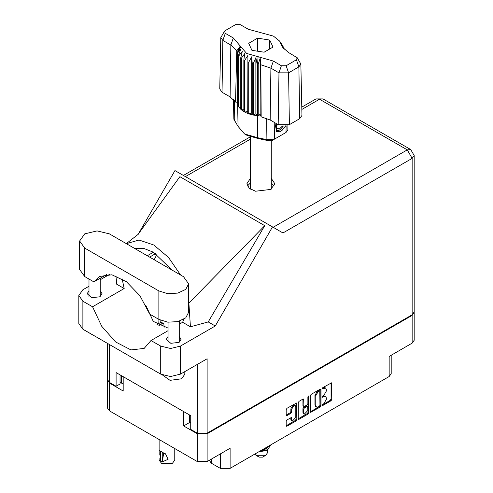 <?xml version="1.0" encoding="UTF-8"?>
<svg xmlns="http://www.w3.org/2000/svg" width="493" height="493" viewBox="0 0 493 493"><rect width="100%" height="100%" fill="white"/><g stroke="black" fill="none" stroke-linecap="round" stroke-linejoin="round"><path stroke-width="0.74" d="M295.19 405.511L294.401 405.055L292.934 405.197L290.858 408.796L291.646 409.252L293.723 405.653L295.19 405.511L295.8 406.854L295.8 417.472L292.257 421.213L291.418 417.596L286.951 419.913L286.174 421.256L286.174 425.779L286.402 426.285L286.951 426.229L296.108 420.942L296.885 419.598L296.657 402.966L286.951 408.309L286.174 409.652L286.174 415.118L286.402 415.624L286.951 415.568L290.87 413.307L291.646 411.957L291.646 409.252M308.408 395.922L308.951 396.236L308.408 395.922L307.866 396.859L307.866 403.675L307.09 405.018L303.941 406.571L303.713 399.527L303.485 399.028L302.936 399.077L303.713 399.527M211.275 459.131L211.275 463.143L220.297 468.35L220.297 453.924M310.307 395.719L310.535 412.351L320.24 407.008L321.017 405.665L321.017 389.538L320.789 389.032L320.24 389.088L311.083 394.375L310.307 395.719M323.889 403.65L322.823 404.266L322.44 405.56L322.823 405.517L331.068 400.76L331.844 399.416L331.616 382.784L322.823 387.597L322.44 388.891L325.645 388.065L326.372 389.673L326.372 391.017L323.889 395.318L322.823 395.934L322.44 397.222L325.645 396.397L326.372 398.005L326.372 399.348L323.889 403.65M308.174 413.978L299.017 419.266L298.468 419.315L298.24 418.797L307.385 413.522L308.174 413.978L308.951 412.635L308.951 396.236M299.017 419.266L298.24 418.816L298.24 402.689L299.017 401.339L302.936 399.077M189.7 415.081L189.7 422.433L183.655 425.921L197.292 433.797L207.097 433.797L207.097 461.547L230.102 448.266L230.102 468.35L389.162 376.516L389.162 356.433L412.166 343.153L412.166 315.403L414.175 312.248M207.097 433.797L412.166 315.403M391.189 355.262L391.189 373.688L389.162 376.516M230.102 468.35L220.297 468.35M209.334 460.252L211.275 463.143M107.529 379.986L109.538 383.135L123.176 391.004L123.176 376.677L183.655 411.593L183.655 425.921M207.097 461.547L197.292 461.547L109.538 410.885L107.505 408.056L107.505 380.306M325.645 396.397L324.856 395.941L323.1 396.113L323.889 396.569M322.336 396.551L323.1 396.113M325.645 388.065L324.856 387.609L323.1 387.781L323.889 388.237M322.336 388.219L323.1 387.781M322.336 404.889L330.279 400.304L331.056 398.96L331.056 382.845M311.083 412.296L310.307 411.834L319.452 406.552L320.228 405.209L320.228 389.094L321.017 389.538M319.39 406.25L319.932 405.308L319.772 390.795L318.262 391.485L315.779 395.787L315.779 405.462L316.506 407.07L318.262 406.898L319.39 406.25M319.772 390.795L318.595 390.382L319.39 390.838M316.506 407.07L315.717 406.614L314.99 405.006L314.99 395.331L317.474 391.029L318.595 390.382M302.924 399.09L302.924 405.61L303.941 406.571M308.162 396.132L308.162 412.179L308.951 412.635M303.713 412.857L304.323 414.2L307.866 410.459L307.638 406.214L304.489 407.773L303.713 409.116L303.713 412.857L302.924 412.401L303.534 413.744L304.323 414.2M307.638 406.214L306.301 405.813L307.09 406.269M302.924 412.401L302.924 408.66L303.7 407.317L306.301 405.813M307.385 413.522L308.162 412.179M292.257 421.213L291.462 420.757L290.858 419.414L290.858 417.657L291.646 418.101M286.951 415.568L286.174 415.1L290.081 412.851L290.858 411.501L290.858 408.796M286.951 426.229L286.174 425.767L295.319 420.486L296.096 419.142L296.096 403.027L296.885 403.471M189.7 422.433L190.729 423.025M121.672 375.808L121.672 383.16L123.176 384.022M121.672 383.16L120.052 381.681M414.2 312.568L414.2 340.324L412.166 343.153M109.378 233.879L97.047 230.927L84.716 233.879L79.607 240.997L84.716 248.121L158.869 290.932L167.799 293.686L177.874 293.113L185.707 289.409L188.646 283.814L183.538 276.69L109.378 233.879M184.832 371.611L184.832 374.23L181.56 378.797L170.036 380.343L162.561 375.05M92.832 334.963L83.557 329.607M168.064 336.528L166.221 339.363L170.806 343.325L178.91 342.395L181.085 339.363L179.242 336.528M89.005 290.888L87.162 293.717L91.753 297.686L99.851 296.755L102.033 293.717L100.184 290.888M250.401 178.411L246.876 183.766L249.23 188.246L255.503 191.216L270.737 189.466L274.829 183.766L271.304 178.411M271.304 182.971L274.256 186.046M79.607 240.997L79.607 269.48L84.716 276.604L93.88 281.891L99.432 276.437L111.886 274.774L126.454 281.749L140.03 295.874L149.706 314.121L158.869 319.415L167.799 322.169L177.874 321.596L185.707 317.886L188.646 312.297L188.646 283.814M412.166 314.762L412.166 158.389L414.2 155.554L414.2 311.933L412.166 314.762L207.097 433.156L207.097 358.762L180.45 374.144L170.572 376.504L160.687 374.144L82.898 329.232L78.8 323.525L78.8 295.498L82.898 301.205L82.898 329.232M78.8 295.498L82.898 289.792L89.005 286.267M100.184 279.808L109.508 274.428M116.946 276.29L116.397 284.03L124.199 288.534L92.573 306.794L82.898 301.205M160.687 374.144L160.687 346.117L151.012 340.527L168.064 330.686M160.687 346.117L170.572 348.477L180.45 346.117L215.281 326.009L208.249 321.947L190.427 326.773L182.632 322.274L179.242 324.228M137.88 234.662L179.865 176.66L264.772 225.677L188.881 303.146L190.427 326.773M208.249 321.947L264.772 225.677M215.281 326.009L272.5 226.909L174.941 170.584L138.213 234.206M120.052 374.871L120.052 384.004L116.102 386.284L109.538 382.494L107.505 379.665L107.505 343.436M207.097 433.156L197.292 433.156L190.729 429.372L190.729 415.679L116.102 372.591L116.102 386.284M272.5 226.909L282.908 232.918M247.449 186.046L250.401 182.971M92.573 306.794L101.724 326.329L115.621 341.939L130.972 349.938L144.153 348.422L151.012 340.527M156.891 254.437L154.18 259.743M145.817 305.303L153.286 321.356L168.064 328.122M183.741 319.291L182.632 322.274M188.881 303.146L188.646 300.514M180.53 274.958L168.538 257.445L153.822 245.052L139.026 240.017L126.3 243.647M124.199 288.534L122.147 278.865M134.688 248.49L143.562 248.336L153.415 252.206L172.143 270.115M106.932 274.361L93.88 281.891M179.772 321.066L180.191 323.679M158.795 323.476L158.912 319.439M160.755 322.379L160.817 320.382M157.014 324.505L160.453 322.521L161.568 322.41L163.466 323.507L163.929 324.462L164.021 327.525M158.888 325.614L162.345 323.618L163.466 323.507M254.604 454.201L259.115 457.122L262.59 457.122L265.752 455.298L267.785 452.469L267.785 449.554M259.115 457.122L255.953 455.298L265.752 455.298M258.874 451.736L265.752 450.731L267.496 449.727L271.027 444.717M270.398 445.087L265.598 448.821L262.128 449.856M269.776 445.444L265.598 448.347L263.496 449.068M259.361 451.459L267.496 449.727M266.522 448.396L264.451 449.665L260.526 450.781M297.193 57.743L300.884 64.053L301.981 115.424L299.664 118.714L298.887 66.888L288.608 72.822L278.952 72.822L270.91 68.182L260.883 64.762L261.161 116.853L270.133 120.009L278.175 124.649L278.952 72.822L281.404 65.729L286.15 65.729L296.429 59.795L297.193 57.743L288.393 52.418L282.261 46.94L279.679 41.079L273.405 36.106L248.336 29.29L240.301 24.65L235.555 24.65L225.276 30.584L224.512 31.269L225.276 33.321L233.312 37.961L246.623 53.404L273.368 61.089L281.404 65.729M286.15 65.729L288.608 72.822L289.385 124.649L299.664 118.714M289.385 124.649L278.175 124.649M260.852 116.065L260.162 114.296L258.233 115.726L260.852 116.065L261.161 116.853M244.651 60.479L243.862 60.023L243.862 111.597L244.651 112.053L244.651 60.479L247.899 55.413L247.745 113.489L248.688 113.84L251.67 112.946L252.243 114.857L253.297 115.079L255.873 113.834L257.124 115.627L257.124 64.053L257.623 64.09L258.085 56.695M247.745 61.915L248.688 62.26L248.688 113.84L252.243 114.857L252.243 63.277L253.297 63.498L253.297 115.079L257.623 115.67L257.623 64.09L258.233 64.145L258.233 115.726L257.629 115.67L257.691 137.713L266.892 139.611L274.546 139.088L286.014 132.469L287.838 129.967L287.937 125.308M253.297 63.498L255.873 57.693L257.124 64.053M237.669 52.819L237.669 104.393L237.669 52.819L240.775 48.973L238.624 55.031L239.006 55.635L242.322 51.401L240.769 57.687L241.373 58.236L244.731 53.583L243.862 60.023M248.688 62.26L251.67 56.8L252.243 63.277M240.769 57.687L240.769 109.267L241.373 109.81L241.373 58.236M238.624 55.031L238.624 106.605L239.006 107.215L239.006 55.635M282.699 45.695L280.93 43.23L284.202 49.282M283.081 46.866L283.081 46.305M237.503 102.322L235.549 102.069L230.083 96.887L230.86 45.054L222.818 40.414L220.821 37.579L224.512 31.269M225.276 33.321L222.818 40.414L222.041 92.246L230.083 96.887M222.041 92.246L219.724 88.95L220.821 37.579M233.442 99.376L233.867 119.244L238.07 126.387L244.59 133.948L257.691 137.713L258.159 138.551L246.999 135.347L244.59 133.948M247.745 113.489L244.651 112.053L247.745 111.578M243.862 111.597L241.373 109.81L243.862 109.748M240.769 109.267L239.006 107.215L240.769 107.388M238.624 106.605L237.669 104.393L238.624 104.615M285.811 125.838L281.657 130.91L277.208 131.767L276.579 131.514L275.439 125.727L276.105 123.453M286.014 132.469L283.598 133.862L286.014 132.469L286.113 125.789M274.798 122.702L274.546 139.088L272.13 140.48L268.673 140.721L258.159 138.551M236.917 102.242L237.503 103.758M251.954 50.329L264.112 52.209L273.011 47.069L269.751 40.05L257.592 38.171L248.694 43.31L251.954 50.329M235.549 102.069L236.782 50.847L230.86 45.054L233.312 37.961M300.884 64.053L298.887 66.888L296.429 59.795M283.407 48.437L281.731 45.707L284.202 49.152M260.162 114.296L260.162 58.156L260.883 64.762M260.162 58.156L258.233 64.145M236.782 50.847L239.974 46.502L237.503 52.178M251.67 112.946L251.67 56.8M255.873 113.834L255.873 57.693M257.592 51.198L257.592 38.171M269.751 48.949L269.751 40.05M276.542 131.489L277.208 131.767M275.439 125.727L276.142 123.478M280.69 131.495L284.59 127.36L285.429 125.888M276.357 123.601L276.887 130.263L279.944 129.881L283.42 125.986M276.24 131.28L279.944 129.881M277.202 124.088L276.536 127.866L279.155 129.148L282.569 125.937M276.573 127.656L279.155 129.148M174.799 448.562L174.799 460.068L172.507 463.26L171.324 463.944L162.622 463.944L161.439 463.26L159.147 460.068L159.147 458.539M159.184 455.082L159.147 450.38L160.638 451.249M160.533 451.305L160.533 460.906L162.271 461.91L163.744 452.931M162.271 461.91L162.271 452.309L165.457 453.825L168.082 459.291L162.376 461.849M172.507 463.26L161.439 463.26L162.622 463.944M162.271 452.309L161.439 451.742L162.376 452.254M109.538 383.135L109.538 410.885M197.292 461.547L197.292 433.797M322.28 396.871L322.823 397.185M322.28 388.539L322.823 388.854M331.068 382.839L331.844 383.289M331.056 398.96L331.844 399.416M330.279 400.304L331.068 400.76M322.28 405.209L322.823 405.517M320.228 405.209L321.017 405.665M319.452 406.552L320.24 407.008M317.474 391.029L318.262 391.485M314.99 395.331L315.779 395.787M314.99 405.006L315.779 405.462M302.924 405.61L303.713 406.066M303.7 407.317L304.489 407.773M302.924 408.66L303.713 409.116M290.858 419.414L291.646 419.87M290.858 411.501L291.646 411.957M290.081 412.851L290.87 413.307M296.096 419.142L296.885 419.598M295.319 420.486L296.108 420.942M273.184 227.304L407.267 149.897L319.513 99.235L301.858 109.428M250.401 139.137L185.43 176.642M197.292 433.156L197.292 364.419M109.538 344.613L109.538 382.494M180.45 346.117L180.45 374.144M414.2 155.554L410.731 149.552L407.267 149.897L412.166 158.389L282.988 232.967M153.415 252.206L147.271 255.756M155.683 253.612L149.619 257.112M316.044 98.89L319.513 99.235L322.977 98.89L316.044 98.89L301.808 107.11M158.869 319.415L158.869 290.932M84.716 276.604L84.716 248.121M160.453 322.521L162.345 323.618M273.368 61.089L270.91 68.182L270.133 120.009M238.07 126.387L237.595 104.109L237.595 52.529L240.917 46.786M280.788 43.594L284.11 48.801M268.673 140.721L266.892 139.611L266.651 118.369M234.403 100.406L234.785 121.075M89.005 279.081L89.005 296.546M168.064 322.2L168.064 342.191M138.607 233.984L126.83 243.246M250.271 136.863L183.402 175.471M410.731 149.552L322.977 98.89M179.242 321.233L179.242 342.191M100.184 278.249L100.184 296.546M271.304 189.121L271.304 140.813M250.401 189.121L250.401 136.912M279.679 41.079L282.816 45.874M159.147 439.528L159.147 450.38"/></g></svg>
